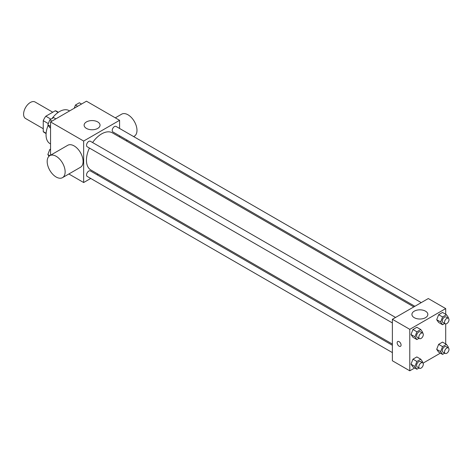 <?xml version="1.0" encoding="UTF-8"?>
<svg xmlns="http://www.w3.org/2000/svg" width="472" height="472" viewBox="0 0 472 472"><rect width="100%" height="100%" fill="white"/><g stroke="black" fill="none" stroke-linecap="round" stroke-linejoin="round"><path stroke-width="0.71" d="M52.77 112.218L35.099 102.011A9.528 5.499 120 0 0 27.759 104.566A9.528 5.499 120 0 0 23.6 114.153A9.528 5.499 120 0 0 25.571 118.513L43.247 128.714M50.935 119.186L45.819 116.23L55.265 110.772A12.296 7.098 120 0 1 56.687 111.28L58.392 112.265M46.12 133.257L43.247 131.6A12.296 7.098 120 0 0 44.398 132.579L46.097 133.558M43.247 131.6L43.247 120.684A12.296 7.098 120 0 1 45.819 116.23M48.327 123.617L43.247 120.684M58.144 112.436L55.265 110.772M48.162 125.316A19.051 10.998 120 0 0 46.049 134.892A19.051 10.998 120 0 0 49.997 143.612L50.545 143.925M69.596 110.932L69.048 110.613A19.051 10.998 120 0 0 51.979 118.584M50.545 155.223L50.545 121.929L86.465 101.191L119.581 120.307L119.581 128.461M90.724 178.451L83.662 182.528L68.859 173.985M98.117 174.18L97.073 174.787M89.42 148.043A21.464 12.39 120 0 0 86.441 160.179A21.464 12.39 120 0 0 90.889 170.008L392.379 344.07M413.844 306.894L112.354 132.833A21.464 12.39 120 0 0 92.595 142.538M119.581 135.794L119.581 137.004M83.662 182.528L83.662 141.045L119.581 120.307M421.236 302.623L116.053 126.425A3.174 1.835 120 0 0 113.605 127.275A3.174 1.835 120 0 0 112.218 130.473A3.174 1.835 120 0 0 112.879 131.924L414.888 306.287M392.379 345.28L90.364 170.911A3.174 1.835 120 0 0 87.922 171.761A3.174 1.835 120 0 0 86.535 174.959A3.174 1.835 120 0 0 87.19 176.41L392.379 352.608M392.379 322.948L87.19 146.757A3.174 1.835 -60 0 1 87.19 143.087A3.174 1.835 -60 0 1 90.364 141.252L395.554 317.449M83.662 141.045L50.545 121.929M86.447 128.419A7.965 4.596 180 0 1 84.116 125.168A7.965 4.596 180 0 1 92.081 120.572A7.965 4.596 180 0 1 100.04 125.168A7.965 4.596 180 0 1 95.126 129.416A7.965 4.596 180 0 1 86.447 128.419M49.035 156.22L47.843 154.521L49.802 155.654L67.767 145.282A12.703 7.334 60 0 1 77.555 148.686A12.703 7.334 60 0 1 83.096 161.465A12.703 7.334 60 0 1 80.47 167.277L62.505 177.649A12.703 7.334 60 0 1 49.808 170.315A12.703 7.334 60 0 1 49.808 155.648A12.703 7.334 60 0 1 59.59 159.052A12.703 7.334 60 0 1 65.136 171.837A12.703 7.334 60 0 1 62.505 177.649M133.641 136.579L134.355 136.166A12.703 7.334 -120 0 0 134.355 121.505A12.703 7.334 -120 0 0 121.652 114.171L115.304 117.835M414.705 367.965L409.779 370.809L392.379 360.767L392.379 319.284L428.299 298.546L445.704 308.588L445.704 314.281M440.388 353.139L423.054 363.145M438.635 322.47L436.694 319.703L438.635 314.688L442.524 312.446L438.635 314.688L436.694 319.703L438.635 322.47L442.565 324.736L440.624 321.969L442.565 316.96L446.453 314.712L448.4 317.479L448.14 318.152M412.953 366.956L411.006 364.189L412.953 359.18L416.841 356.932L412.953 359.18L411.006 364.189L412.953 366.956L416.882 369.228L414.935 366.461L416.882 361.446L420.77 359.204L422.717 361.971L422.452 362.643M445.704 323.922L445.704 343.935M409.779 370.809L409.779 329.332L445.704 308.588M438.635 352.13L436.694 349.363L438.635 344.348L442.524 342.106L438.635 344.348L436.694 349.363L438.635 352.13L442.565 354.395L440.624 351.628L442.565 346.619L446.453 344.371L448.4 347.138L448.14 347.811M412.953 337.297L411.006 334.53L412.953 329.521L416.841 327.273L412.953 329.521L411.006 334.53L412.953 337.297L416.882 339.569L414.935 336.801L416.882 331.786L420.77 329.544L422.717 332.312L422.452 332.984M409.779 329.332L392.379 319.284M414.251 317.674A7.965 4.596 180 0 1 411.92 314.423A7.965 4.596 180 0 1 419.879 309.827A7.965 4.596 180 0 1 427.844 314.423A7.965 4.596 180 0 1 422.93 318.671A7.965 4.596 180 0 1 414.251 317.674M401.076 345.05A2.779 1.605 60 0 1 400.504 346.318A2.779 1.605 60 0 1 397.725 344.713A2.779 1.605 60 0 1 397.725 341.51A2.779 1.605 60 0 1 399.867 342.253A2.779 1.605 60 0 1 401.076 345.05M400.504 346.318A2.779 1.605 60 0 1 397.725 344.713A2.779 1.605 60 0 1 397.725 341.51M419.018 338.33L416.882 339.569M422.658 333.102L420.416 331.804A3.174 1.835 120 0 0 417.968 332.654A3.174 1.835 120 0 0 416.581 335.852A3.174 1.835 120 0 0 417.236 337.303L419.484 338.601A3.174 1.835 120 0 0 422.658 336.766A3.174 1.835 120 0 0 422.658 333.102A3.174 1.835 120 0 0 420.21 333.952A3.174 1.835 120 0 0 418.823 337.15A3.174 1.835 120 0 0 419.484 338.601M414.935 336.801L411.006 334.53M416.882 331.786L412.953 329.521M420.77 329.544L416.841 327.273M444.707 323.503L442.565 324.736M448.347 318.27L446.099 316.977A3.174 1.835 120 0 0 443.651 317.827A3.174 1.835 120 0 0 442.264 321.019A3.174 1.835 120 0 0 442.925 322.476L445.167 323.774A3.174 1.835 120 0 0 448.347 321.939A3.174 1.835 120 0 0 448.347 318.27A3.174 1.835 120 0 0 445.898 319.125A3.174 1.835 120 0 0 444.512 322.317A3.174 1.835 120 0 0 445.167 323.774M440.624 321.969L436.694 319.703M442.565 316.96L438.635 314.688M446.453 314.712L442.524 312.446M419.018 367.989L416.882 369.228M422.658 362.762L420.416 361.463A3.174 1.835 120 0 0 417.968 362.313A3.174 1.835 120 0 0 416.581 365.511A3.174 1.835 120 0 0 417.236 366.962L419.484 368.26A3.174 1.835 120 0 0 422.658 366.425A3.174 1.835 120 0 0 422.658 362.762A3.174 1.835 120 0 0 420.21 363.611A3.174 1.835 120 0 0 418.823 366.809A3.174 1.835 120 0 0 419.484 368.26M414.935 366.461L411.006 364.189M416.882 361.446L412.953 359.18M420.77 359.204L416.841 356.932M444.707 353.162L442.565 354.395M448.347 347.929L446.099 346.637A3.174 1.835 120 0 0 443.651 347.486A3.174 1.835 120 0 0 442.264 350.678A3.174 1.835 120 0 0 442.925 352.136L445.167 353.428A3.174 1.835 120 0 0 448.347 351.599A3.174 1.835 120 0 0 448.347 347.929A3.174 1.835 120 0 0 445.898 348.784A3.174 1.835 120 0 0 444.512 351.976A3.174 1.835 120 0 0 445.167 353.428M440.624 351.628L436.694 349.363M442.565 346.619L438.635 344.348M446.453 344.371L442.524 342.106M50.545 128.065L49.79 127.629L47.843 124.862L49.79 119.847L53.678 117.605L55.855 118.861M50.545 126.419L47.843 124.862M51.967 121.109L49.79 119.847M74.216 108.259L75.473 105.02L79.361 102.772L81.538 104.035M77.65 106.277L75.473 105.02M47.843 154.521L49.79 149.506L50.545 149.075M50.545 149.943L49.79 149.506M126.242 140.851L127.292 140.249"/></g></svg>
